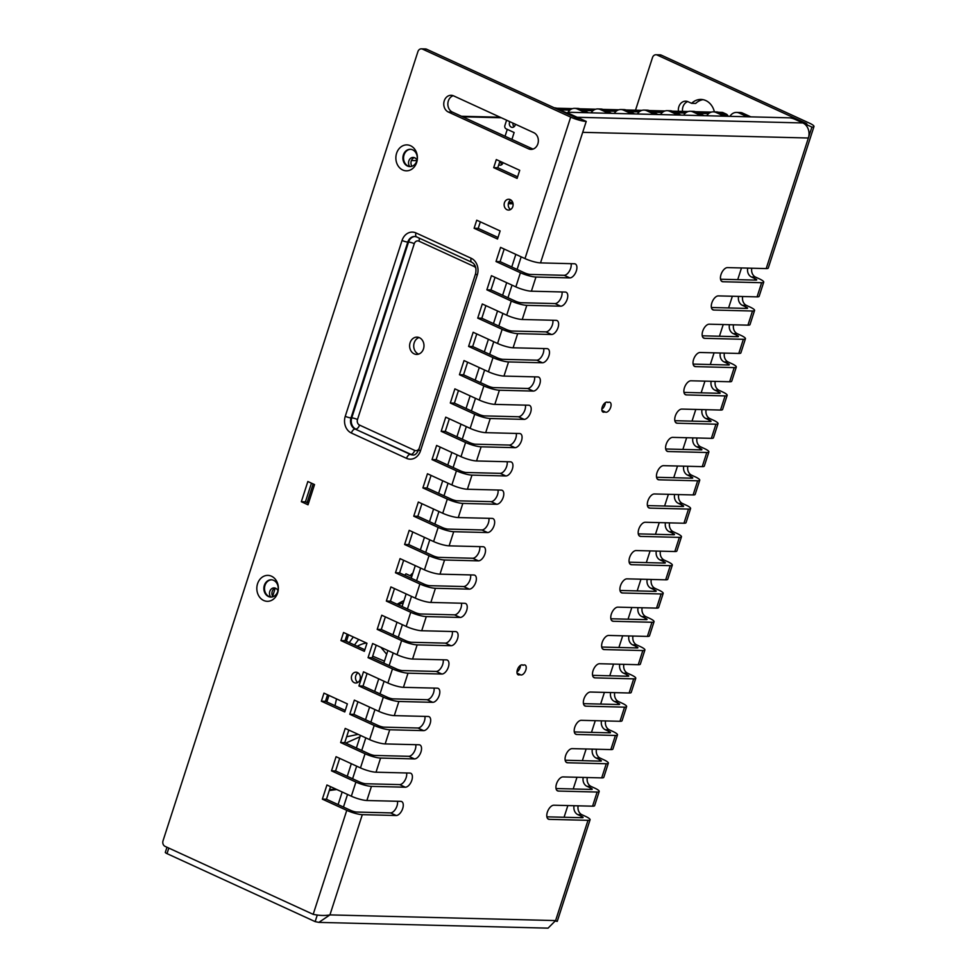 <?xml version="1.0" encoding="UTF-8"?>
<svg xmlns="http://www.w3.org/2000/svg" width="977" height="977" viewBox="0 0 977 977"><rect width="100%" height="100%" fill="white"/><g stroke="black" fill="none" stroke-linecap="round" stroke-linejoin="round"><path stroke-width="1.47" d="M416.666 162.463A12.97 10.771 -88.6 0 0 410.548 145.732A12.97 10.771 -88.6 0 0 396.601 153.255A12.97 10.771 -88.6 0 0 402.719 169.986A12.97 10.771 -88.6 0 0 416.666 162.463M403.391 154.879A8.646 7.181 91.4 0 1 410.291 149.298A8.646 7.181 91.4 0 1 416.764 161.01A8.646 7.181 91.4 0 1 409.864 166.591A8.646 7.181 91.4 0 1 403.391 154.879M277.627 592.954A12.97 10.771 -88.6 0 0 271.508 576.222A12.97 10.771 -88.6 0 0 257.562 583.745A12.97 10.771 -88.6 0 0 263.68 600.476A12.97 10.771 -88.6 0 0 277.627 592.954M264.352 585.37A8.646 7.181 91.4 0 1 271.252 579.788A8.646 7.181 91.4 0 1 277.724 591.512A8.646 7.181 91.4 0 1 270.812 597.081A8.646 7.181 91.4 0 1 264.352 585.37M604.971 411.818A5.41 2.846 -65.3 0 0 605.41 412.123A5.41 2.846 -65.3 0 0 610.686 407.287A5.41 2.846 -65.3 0 0 609.917 402.304A5.41 2.846 -65.3 0 0 607.963 402.548A5.41 2.846 114.7 0 0 607.511 402.243A5.41 2.846 114.7 0 0 602.247 407.079A5.41 2.846 114.7 0 0 603.004 412.062A5.41 2.846 114.7 0 0 604.971 411.818L601.917 410.413M397.468 801.274A7.572 3.981 -65.3 0 1 397.004 805.927A7.572 3.981 -65.3 0 1 390.507 812.901L356.629 812.046A4.323 0.806 17.9 0 1 350.877 810.458L326.465 799.247L322.361 799.149L346.774 810.348A11.675 2.186 17.9 0 0 362.308 814.659L329.933 914.899C325.048 915.815 319.467 915.632 313.177 914.35L165.052 846.363A4.323 3.59 -88.6 0 1 163.025 840.794L417.912 51.634A4.323 3.59 -88.6 0 1 421.356 48.85L425.459 48.948A4.323 3.59 91.4 0 1 426.656 49.229L422.553 49.131A4.323 3.59 -88.6 0 0 421.356 48.85M426.656 49.229L574.781 117.216A4.323 0.806 17.9 0 0 580.533 118.815L586.224 121.417L540.525 262.898L574.403 263.753A7.572 3.981 -65.3 0 1 575.27 263.949A7.572 3.981 -65.3 0 1 576.332 270.934A7.572 3.981 -65.3 0 1 569.835 277.895L535.958 277.041L531.39 291.195L565.256 292.05A7.572 3.981 -65.3 0 1 566.135 292.245A7.572 3.981 -65.3 0 1 567.197 299.231A7.572 3.981 -65.3 0 1 560.688 306.192L526.811 305.337L522.243 319.491L556.121 320.346A7.572 3.981 -65.3 0 1 556.988 320.541A7.572 3.981 -65.3 0 1 558.062 327.515A7.572 3.981 -65.3 0 1 551.553 334.488L517.676 333.633L513.108 347.788L546.986 348.63A7.572 3.981 -65.3 0 1 547.853 348.838A7.572 3.981 -65.3 0 1 548.915 355.811A7.572 3.981 -65.3 0 1 542.418 362.785L508.541 361.93L503.973 376.084L537.838 376.927A7.572 3.981 -65.3 0 1 538.718 377.122A7.572 3.981 -65.3 0 1 539.78 384.108A7.572 3.981 -65.3 0 1 533.271 391.081L499.394 390.226L494.826 404.38L528.704 405.223A7.572 3.981 -65.3 0 1 529.571 405.418A7.572 3.981 -65.3 0 1 530.633 412.404A7.572 3.981 -65.3 0 1 524.136 419.377L490.259 418.522L485.691 432.664L519.569 433.519A7.572 3.981 -65.3 0 1 520.436 433.715A7.572 3.981 -65.3 0 1 521.498 440.7A7.572 3.981 -65.3 0 1 515.001 447.674L481.124 446.819L476.544 460.961L510.421 461.816A7.572 3.981 -65.3 0 1 511.301 462.011A7.572 3.981 -65.3 0 1 512.363 468.997A7.572 3.981 -65.3 0 1 505.854 475.97L471.976 475.115L467.409 489.257L501.286 490.112A7.572 3.981 -65.3 0 1 502.154 490.307A7.572 3.981 -65.3 0 1 503.216 497.293A7.572 3.981 -65.3 0 1 496.719 504.266L462.842 503.411L458.274 517.554L492.152 518.408A7.572 3.981 -65.3 0 1 493.019 518.604A7.572 3.981 -65.3 0 1 494.081 525.589A7.572 3.981 -65.3 0 1 487.584 532.55L453.707 531.708L449.127 545.85L483.004 546.705A7.572 3.981 -65.3 0 1 483.884 546.9A7.572 3.981 -65.3 0 1 484.946 553.886A7.572 3.981 -65.3 0 1 478.437 560.847L444.559 560.004L439.992 574.146L473.869 575.001A7.572 3.981 -65.3 0 1 474.737 575.197A7.572 3.981 -65.3 0 1 475.799 582.182A7.572 3.981 -65.3 0 1 469.302 589.143L435.424 588.288L430.857 602.443L464.734 603.298A7.572 3.981 -65.3 0 1 465.602 603.493A7.572 3.981 -65.3 0 1 466.664 610.478A7.572 3.981 -65.3 0 1 460.155 617.44L426.29 616.585L421.71 630.739L455.587 631.594A7.572 3.981 -65.3 0 1 456.467 631.789A7.572 3.981 -65.3 0 1 457.529 638.775A7.572 3.981 -65.3 0 1 451.02 645.736L417.142 644.881L412.575 659.035L446.452 659.89A7.572 3.981 -65.3 0 1 447.319 660.086A7.572 3.981 -65.3 0 1 448.382 667.059A7.572 3.981 -65.3 0 1 441.885 674.032L408.007 673.177L403.44 687.332L437.317 688.174A7.572 3.981 -65.3 0 1 438.185 688.382A7.572 3.981 -65.3 0 1 439.247 695.355A7.572 3.981 -65.3 0 1 432.738 702.329L398.872 701.474L394.293 715.628L428.17 716.471A7.572 3.981 -65.3 0 1 429.05 716.666A7.572 3.981 -65.3 0 1 430.112 723.652A7.572 3.981 -65.3 0 1 423.603 730.625L389.725 729.77L385.158 743.924L419.035 744.767A7.572 3.981 -65.3 0 1 419.902 744.962A7.572 3.981 -65.3 0 1 420.965 751.948A7.572 3.981 -65.3 0 1 414.468 758.921L380.59 758.067L376.023 772.209L409.9 773.063A7.572 3.981 -65.3 0 1 410.767 773.259A7.572 3.981 -65.3 0 1 411.83 780.244A7.572 3.981 -65.3 0 1 405.321 787.218L371.455 786.363L366.876 800.505L400.753 801.36A7.572 3.981 -65.3 0 1 401.632 801.555A7.572 3.981 -65.3 0 1 402.695 808.541A7.572 3.981 -65.3 0 1 396.186 815.514L362.308 814.659M406.615 772.978A7.572 3.981 -65.3 0 1 406.151 777.631A7.572 3.981 -65.3 0 1 399.642 784.604L365.764 783.749A4.323 0.806 17.9 0 1 360.012 782.162L335.599 770.951L331.508 770.853L355.909 782.052A11.675 2.186 17.9 0 0 371.455 786.363M415.75 744.694A7.572 3.981 -65.3 0 1 415.286 749.347A7.572 3.981 -65.3 0 1 408.777 756.308L374.899 755.453A4.323 0.806 17.9 0 1 369.147 753.865L344.747 742.654L340.643 742.557L365.056 753.755A11.675 2.186 17.9 0 0 380.59 758.067M424.885 716.397A7.572 3.981 -65.3 0 1 424.421 721.05A7.572 3.981 -65.3 0 1 417.924 728.012L384.046 727.157A4.323 0.806 17.9 0 1 378.294 725.569L353.882 714.37L349.778 714.26L374.191 725.459A11.675 2.186 17.9 0 0 389.725 729.77M434.032 688.101A7.572 3.981 -65.3 0 1 433.568 692.754A7.572 3.981 -65.3 0 1 427.059 699.715L393.181 698.873A4.323 0.806 17.9 0 1 387.429 697.273L363.017 686.074L358.925 685.964L383.326 697.163A11.675 2.186 17.9 0 0 398.872 701.474M443.167 659.805A7.572 3.981 -65.3 0 1 442.703 664.458A7.572 3.981 -65.3 0 1 436.194 671.419L402.316 670.576A4.323 0.806 17.9 0 1 396.564 668.976L372.164 657.777L368.06 657.668L392.473 668.879A11.675 2.186 17.9 0 0 408.007 673.177M452.302 631.508A7.572 3.981 -65.3 0 1 451.838 636.161A7.572 3.981 -65.3 0 1 445.341 643.122L411.464 642.28A4.323 0.806 17.9 0 1 405.711 640.68L381.299 629.481L377.195 629.371L401.608 640.582A11.675 2.186 17.9 0 0 417.142 644.881M461.449 603.212A7.572 3.981 -65.3 0 1 460.985 607.865A7.572 3.981 -65.3 0 1 454.476 614.838L420.598 613.983A4.323 0.806 17.9 0 1 414.846 612.384L390.434 601.185L386.342 601.075L410.743 612.286A11.675 2.186 17.9 0 0 426.29 616.585M470.584 574.916A7.572 3.981 -65.3 0 1 470.12 579.569A7.572 3.981 -65.3 0 1 463.611 586.542L429.746 585.687A4.323 0.806 17.9 0 1 423.981 584.087L399.581 572.888L395.477 572.778L419.89 583.99A11.675 2.186 17.9 0 0 435.424 588.288M479.731 546.619A7.572 3.981 -65.3 0 1 479.255 551.272A7.572 3.981 -65.3 0 1 472.758 558.246L438.881 557.391A4.323 0.806 17.9 0 1 433.129 555.791L408.716 544.592L404.612 544.494L429.025 555.693A11.675 2.186 17.9 0 0 444.559 560.004M488.866 518.323A7.572 3.981 -65.3 0 1 488.402 522.976A7.572 3.981 -65.3 0 1 481.893 529.949L448.016 529.094A4.323 0.806 17.9 0 1 442.263 527.495L417.851 516.296L413.76 516.198L438.16 527.397A11.675 2.186 17.9 0 0 453.707 531.708M498.001 490.027A7.572 3.981 -65.3 0 1 497.537 494.68A7.572 3.981 -65.3 0 1 491.028 501.653L457.163 500.798A4.323 0.806 17.9 0 1 451.398 499.21L426.998 487.999L422.894 487.902L447.307 499.1A11.675 2.186 17.9 0 0 462.842 503.411M507.148 461.73A7.572 3.981 -65.3 0 1 506.672 466.383A7.572 3.981 -65.3 0 1 500.175 473.356L466.298 472.502A4.323 0.806 17.9 0 1 460.546 470.914L436.133 459.703L432.029 459.605L456.442 470.804A11.675 2.186 17.9 0 0 471.976 475.115M516.283 433.434A7.572 3.981 -65.3 0 1 515.819 438.099A7.572 3.981 -65.3 0 1 509.31 445.06L475.433 444.205A4.323 0.806 17.9 0 1 469.681 442.618L445.268 431.407L441.177 431.309L465.577 442.508A11.675 2.186 17.9 0 0 481.124 446.819M525.418 405.15A7.572 3.981 -65.3 0 1 524.954 409.803A7.572 3.981 -65.3 0 1 518.445 416.764L484.58 415.909A4.323 0.806 17.9 0 1 478.815 414.321L454.415 403.11L450.312 403.012L474.724 414.211A11.675 2.186 17.9 0 0 490.259 418.522M534.566 376.853A7.572 3.981 -65.3 0 1 534.089 381.506A7.572 3.981 -65.3 0 1 527.592 388.467L493.715 387.613A4.323 0.806 17.9 0 1 487.963 386.025L463.55 374.826L459.446 374.716L483.859 385.915A11.675 2.186 17.9 0 0 499.394 390.226M543.7 348.557A7.572 3.981 -65.3 0 1 543.236 353.21A7.572 3.981 -65.3 0 1 536.727 360.171L502.85 359.328A4.323 0.806 17.9 0 1 497.098 357.729L472.685 346.53L468.594 346.42L492.994 357.619A11.675 2.186 17.9 0 0 508.541 361.93M552.835 320.261A7.572 3.981 -65.3 0 1 552.371 324.914A7.572 3.981 -65.3 0 1 545.862 331.875L511.997 331.032A4.323 0.806 17.9 0 1 506.233 329.432L481.832 318.233L477.729 318.123L502.141 329.334A11.675 2.186 17.9 0 0 517.676 333.633M561.983 291.964A7.572 3.981 -65.3 0 1 561.506 296.617A7.572 3.981 -65.3 0 1 555.009 303.578L521.132 302.736A4.323 0.806 17.9 0 1 515.38 301.136L490.967 289.937L486.864 289.827L511.276 301.038A11.675 2.186 17.9 0 0 526.811 305.337M571.118 263.668A7.572 3.981 -65.3 0 1 570.653 268.321A7.572 3.981 -65.3 0 1 564.144 275.294L530.267 274.439A4.323 0.806 17.9 0 1 524.515 272.839L500.102 261.641L496.011 261.531L520.411 272.742A11.675 2.186 17.9 0 0 535.958 277.041M520.106 674.557A5.41 2.846 -65.3 0 0 520.546 674.863A5.41 2.846 -65.3 0 0 525.821 670.027A5.41 2.846 -65.3 0 0 525.064 665.044A5.41 2.846 -65.3 0 0 523.098 665.288A5.41 2.846 114.7 0 0 522.646 664.983A5.41 2.846 114.7 0 0 517.383 669.819A5.41 2.846 114.7 0 0 518.14 674.802A5.41 2.846 114.7 0 0 520.106 674.557L517.053 673.153M533.015 149.09A8.646 7.181 91.4 0 1 532.673 148.944L452.424 112.111A8.646 7.181 91.4 0 1 447.857 103.623A8.646 7.181 91.4 0 1 453.194 95.697M537.863 143.827A8.646 7.181 91.4 0 1 530.963 149.408A8.646 7.181 91.4 0 1 528.569 148.846L448.321 112.013A8.646 7.181 91.4 0 1 443.9 102.28A8.646 7.181 91.4 0 1 451.154 95.282A8.646 7.181 91.4 0 1 453.548 95.844L533.796 132.677A8.646 7.181 91.4 0 1 537.863 143.827M357.79 682.459A5.41 4.482 91.4 0 1 355.787 675.791A5.41 4.482 91.4 0 1 358.034 672.848M351.683 675.681A5.41 4.482 91.4 0 1 355.994 672.2A5.41 4.482 91.4 0 1 360.049 679.516A5.41 4.482 91.4 0 1 355.726 683.008A5.41 4.482 91.4 0 1 351.683 675.681M271.142 597.081A8.646 7.181 91.4 0 1 264.999 585.382A8.646 7.181 91.4 0 1 271.582 579.813M410.193 166.591A8.646 7.181 91.4 0 1 404.051 154.891A8.646 7.181 91.4 0 1 410.621 149.322M510.544 209.518A5.41 4.482 91.4 0 1 508.541 202.85A5.41 4.482 91.4 0 1 510.788 199.906M504.437 202.752A5.41 4.482 91.4 0 1 508.748 199.259A5.41 4.482 91.4 0 1 512.803 206.587A5.41 4.482 91.4 0 1 508.48 210.067A5.41 4.482 91.4 0 1 504.437 202.752M574.073 805.72A7.572 6.277 -88.6 0 0 577.859 814.635L581.376 816.247L580.912 817.688M578.164 805.817A7.572 6.277 -88.6 0 0 581.962 814.745L585.467 816.357A11.675 2.186 17.9 0 1 590.071 819.776L557.256 921.372L555.608 920.578L548.048 928.15L318.856 922.386L329.933 914.899L555.608 920.578L587.995 820.326L549.294 819.361A7.572 3.981 -65.3 0 1 548.415 819.166A7.572 3.981 -65.3 0 1 547.633 811.398A7.572 3.981 -65.3 0 1 553.861 805.207L592.563 806.184L597.13 792.042L558.429 791.065A7.572 3.981 -65.3 0 1 557.562 790.869A7.572 3.981 -65.3 0 1 556.78 783.102A7.572 3.981 -65.3 0 1 562.996 776.91L601.698 777.887L606.265 763.745L567.576 762.768A7.572 3.981 -65.3 0 1 566.697 762.573A7.572 3.981 -65.3 0 1 565.915 754.806A7.572 3.981 -65.3 0 1 572.143 748.626L610.833 749.591L615.412 735.449L576.711 734.472A7.572 3.981 -65.3 0 1 575.832 734.277A7.572 3.981 -65.3 0 1 575.05 726.509A7.572 3.981 -65.3 0 1 581.278 720.33L619.98 721.295L624.547 707.153L585.846 706.176A7.572 3.981 -65.3 0 1 584.979 705.98A7.572 3.981 -65.3 0 1 584.197 698.213A7.572 3.981 -65.3 0 1 590.413 692.034L629.115 692.998L633.682 678.856L594.993 677.879A7.572 3.981 -65.3 0 1 594.114 677.684A7.572 3.981 -65.3 0 1 593.332 669.917A7.572 3.981 -65.3 0 1 599.56 663.737L638.25 664.702L642.829 650.56L604.128 649.583A7.572 3.981 -65.3 0 1 603.261 649.387A7.572 3.981 -65.3 0 1 602.467 641.62A7.572 3.981 -65.3 0 1 608.695 635.441L647.397 636.418L651.964 622.264L613.263 621.287A7.572 3.981 -65.3 0 1 612.396 621.091A7.572 3.981 -65.3 0 1 611.614 613.324A7.572 3.981 -65.3 0 1 617.83 607.144L656.532 608.121L661.099 593.967L622.41 592.99A7.572 3.981 -65.3 0 1 621.531 592.795A7.572 3.981 -65.3 0 1 620.749 585.04A7.572 3.981 -65.3 0 1 626.978 578.848L665.667 579.825L670.246 565.671L631.545 564.706A7.572 3.981 -65.3 0 1 630.678 564.498A7.572 3.981 -65.3 0 1 629.884 556.743A7.572 3.981 -65.3 0 1 636.112 550.552L674.814 551.529L679.381 537.374L640.68 536.41A7.572 3.981 -65.3 0 1 639.813 536.214A7.572 3.981 -65.3 0 1 639.031 528.447A7.572 3.981 -65.3 0 1 645.247 522.255L683.949 523.232L688.516 509.078L649.827 508.113A7.572 3.981 -65.3 0 1 648.948 507.918A7.572 3.981 -65.3 0 1 648.166 500.151A7.572 3.981 -65.3 0 1 654.395 493.959L693.096 494.936L697.663 480.794L658.962 479.817A7.572 3.981 -65.3 0 1 658.095 479.622A7.572 3.981 -65.3 0 1 657.301 471.854A7.572 3.981 -65.3 0 1 663.53 465.663L702.231 466.64L706.798 452.498L668.097 451.521A7.572 3.981 -65.3 0 1 667.23 451.325A7.572 3.981 -65.3 0 1 666.448 443.558A7.572 3.981 -65.3 0 1 672.664 437.366L711.366 438.343L715.933 424.201L677.244 423.224A7.572 3.981 -65.3 0 1 676.365 423.029A7.572 3.981 -65.3 0 1 675.583 415.262A7.572 3.981 -65.3 0 1 681.812 409.082L720.513 410.047L725.081 395.905L686.379 394.928A7.572 3.981 -65.3 0 1 685.512 394.732A7.572 3.981 -65.3 0 1 684.718 386.965A7.572 3.981 -65.3 0 1 690.947 380.786L729.648 381.751L734.216 367.608L695.514 366.631A7.572 3.981 -65.3 0 1 694.647 366.436A7.572 3.981 -65.3 0 1 693.865 358.669A7.572 3.981 -65.3 0 1 700.082 352.489L738.783 353.454L743.35 339.312L704.661 338.335A7.572 3.981 -65.3 0 1 703.782 338.14A7.572 3.981 -65.3 0 1 703 330.373A7.572 3.981 -65.3 0 1 709.229 324.193L747.93 325.158L752.498 311.016L713.796 310.039A7.572 3.981 -65.3 0 1 712.929 309.843A7.572 3.981 -65.3 0 1 712.135 302.076A7.572 3.981 -65.3 0 1 718.364 295.897L757.065 296.874L761.633 282.719L722.931 281.742A7.572 3.981 -65.3 0 1 722.064 281.547A7.572 3.981 -65.3 0 1 721.282 273.792A7.572 3.981 -65.3 0 1 727.511 267.6L766.2 268.577L808.37 138.013L582.695 132.335M583.208 777.423A7.572 6.277 -88.6 0 0 587.006 786.338L590.511 787.951L590.047 789.392M587.311 777.521A7.572 6.277 -88.6 0 0 591.097 786.448L594.614 788.06A11.675 2.186 17.9 0 1 599.206 791.48L594.639 805.634A11.675 2.186 -162.1 0 1 592.563 806.184M592.343 749.127A7.572 6.277 -88.6 0 0 596.141 758.042L599.646 759.654L599.182 761.095M596.446 749.237A7.572 6.277 -88.6 0 0 600.244 758.152L603.749 759.764A11.675 2.186 17.9 0 1 608.353 763.184L603.786 777.338A11.675 2.186 -162.1 0 1 601.698 777.887M601.49 720.831A7.572 6.277 -88.6 0 0 605.276 729.746L608.793 731.358L608.329 732.799M605.581 720.941A7.572 6.277 -88.6 0 0 609.379 729.856L612.884 731.468A11.675 2.186 17.9 0 1 617.488 734.887L612.921 749.041A11.675 2.186 -162.1 0 1 610.833 749.591M610.625 692.534A7.572 6.277 -88.6 0 0 614.423 701.462L617.928 703.074L617.464 704.502M614.728 692.644A7.572 6.277 -88.6 0 0 618.514 701.559L622.031 703.171A11.675 2.186 17.9 0 1 626.623 706.591L622.056 720.745A11.675 2.186 -162.1 0 1 619.98 721.295M619.76 664.238A7.572 6.277 -88.6 0 0 623.558 673.165L627.063 674.777L626.599 676.206M623.863 664.348A7.572 6.277 -88.6 0 0 627.661 673.263L631.166 674.875A11.675 2.186 17.9 0 1 635.771 678.294L631.203 692.449A11.675 2.186 -162.1 0 1 629.115 692.998M628.907 635.942A7.572 6.277 -88.6 0 0 632.693 644.869L636.21 646.481L635.746 647.91M632.998 636.051A7.572 6.277 -88.6 0 0 636.796 644.967L640.301 646.579A11.675 2.186 17.9 0 1 644.905 650.01L640.338 664.152A11.675 2.186 -162.1 0 1 638.25 664.702M638.042 607.657A7.572 6.277 -88.6 0 0 641.84 616.572L645.345 618.185L644.881 619.626M642.145 607.755A7.572 6.277 -88.6 0 0 645.931 616.67L649.449 618.282A11.675 2.186 17.9 0 1 654.04 621.714L649.473 635.856A11.675 2.186 -162.1 0 1 647.397 636.418M647.177 579.361A7.572 6.277 -88.6 0 0 650.975 588.276L654.492 589.888L654.016 591.329M651.28 579.459A7.572 6.277 -88.6 0 0 655.078 588.374L658.583 589.986A11.675 2.186 17.9 0 1 663.188 593.418L658.62 607.56A11.675 2.186 -162.1 0 1 656.532 608.121M656.324 551.065A7.572 6.277 -88.6 0 0 660.11 559.98L663.627 561.592L663.163 563.033M660.415 551.162A7.572 6.277 -88.6 0 0 664.213 560.077L667.718 561.69A11.675 2.186 17.9 0 1 672.323 565.121L667.755 579.263A11.675 2.186 -162.1 0 1 665.667 579.825M665.459 522.768A7.572 6.277 -88.6 0 0 669.257 531.683L672.762 533.295L672.298 534.737M669.563 522.866A7.572 6.277 -88.6 0 0 673.348 531.793L676.866 533.393A11.675 2.186 17.9 0 1 681.457 536.825L676.89 550.967A11.675 2.186 -162.1 0 1 674.814 551.529M674.606 494.472A7.572 6.277 -88.6 0 0 678.392 503.387L681.909 504.999L681.433 506.44M678.697 494.57A7.572 6.277 -88.6 0 0 682.496 503.497L686.001 505.109A11.675 2.186 17.9 0 1 690.605 508.528L686.037 522.671A11.675 2.186 -162.1 0 1 683.949 523.232M683.741 466.176A7.572 6.277 -88.6 0 0 687.527 475.091L691.044 476.703L690.58 478.144M687.832 466.273A7.572 6.277 -88.6 0 0 691.631 475.201L695.148 476.813A11.675 2.186 17.9 0 1 699.74 480.232L695.172 494.386A11.675 2.186 -162.1 0 1 693.096 494.936M692.876 437.879A7.572 6.277 -88.6 0 0 696.674 446.794L700.179 448.406L699.715 449.847M696.98 437.989A7.572 6.277 -88.6 0 0 700.765 446.904L704.283 448.516A11.675 2.186 17.9 0 1 708.887 451.936L704.307 466.09A11.675 2.186 -162.1 0 1 702.231 466.64M702.023 409.583A7.572 6.277 -88.6 0 0 705.809 418.498L709.326 420.11L708.862 421.551M706.115 409.693A7.572 6.277 -88.6 0 0 709.913 418.608L713.418 420.22A11.675 2.186 17.9 0 1 718.022 423.639L713.454 437.794A11.675 2.186 -162.1 0 1 711.366 438.343M711.158 381.286A7.572 6.277 -88.6 0 0 714.944 390.214L718.461 391.814L717.997 393.255M715.262 381.396A7.572 6.277 -88.6 0 0 719.048 390.312L722.565 391.924A11.675 2.186 17.9 0 1 727.157 395.343L722.589 409.497A11.675 2.186 -162.1 0 1 720.513 410.047M720.293 352.99A7.572 6.277 -88.6 0 0 724.091 361.917L727.596 363.529L727.132 364.958M724.397 353.1A7.572 6.277 -88.6 0 0 728.183 362.015L731.7 363.627A11.675 2.186 17.9 0 1 736.304 367.047L731.724 381.201A11.675 2.186 -162.1 0 1 729.648 381.751M729.44 324.694A7.572 6.277 -88.6 0 0 733.226 333.621L736.743 335.233L736.279 336.662M733.532 324.804A7.572 6.277 -88.6 0 0 737.33 333.719L740.835 335.331A11.675 2.186 17.9 0 1 745.439 338.75L740.871 352.905A11.675 2.186 -162.1 0 1 738.783 353.454M738.575 296.397A7.572 6.277 -88.6 0 0 742.361 305.325L745.878 306.937L745.414 308.378M742.679 296.507A7.572 6.277 -88.6 0 0 746.465 305.422L749.982 307.034A11.675 2.186 17.9 0 1 754.574 310.466L750.006 324.608A11.675 2.186 -162.1 0 1 747.93 325.158M747.71 268.113A7.572 6.277 -88.6 0 0 751.508 277.028L755.013 278.64L754.549 280.081M751.814 268.211A7.572 6.277 -88.6 0 0 755.6 277.126L759.117 278.738A11.675 2.186 17.9 0 1 763.721 282.17L759.141 296.312A11.675 2.186 -162.1 0 1 757.065 296.874M714.395 111.866A17.293 14.362 -88.6 0 0 701.01 99.434A17.293 14.362 -88.6 0 0 691.606 103.33L688.138 101.742A8.646 7.181 -88.6 0 0 685.744 101.181A8.646 7.181 -88.6 0 0 678.844 106.762A8.646 7.181 -88.6 0 0 678.441 111.28M687.784 101.596A8.646 7.181 -88.6 0 0 682.947 106.859A8.646 7.181 -88.6 0 0 682.544 111.39M520.546 665.325A5.41 2.846 -65.3 0 1 520.13 667.425A5.41 2.846 -65.3 0 1 516.98 671.92M605.398 402.573A5.41 2.846 -65.3 0 1 604.995 404.673A5.41 2.846 -65.3 0 1 601.832 409.18M423.493 348.838A8.646 7.181 -88.6 0 0 417.02 337.126A8.646 7.181 -88.6 0 0 410.108 342.707A8.646 7.181 -88.6 0 0 416.581 354.419A8.646 7.181 -88.6 0 0 423.493 348.838M418.644 354.114A8.646 7.181 91.4 0 1 414.211 342.805A8.646 7.181 91.4 0 1 419.06 337.541M811.899 127.095L806.22 124.482L805.964 125.264A11.675 9.685 91.4 0 1 808.37 138.013L811.899 127.095A11.675 2.186 17.9 0 0 813.975 126.546A11.675 2.186 17.9 0 0 809.383 123.114L661.258 55.127L657.155 55.03L805.28 123.017L804.889 124.226M755.013 278.64A4.323 0.806 17.9 0 1 756.723 279.91A4.323 0.806 17.9 0 1 755.954 280.106L720.538 279.227M745.878 306.937A4.323 0.806 17.9 0 1 747.576 308.207A4.323 0.806 17.9 0 1 746.807 308.402L711.39 307.511M736.743 335.233A4.323 0.806 17.9 0 1 738.441 336.491A4.323 0.806 17.9 0 1 737.672 336.699L702.255 335.807M727.596 363.529A4.323 0.806 17.9 0 1 729.306 364.787A4.323 0.806 17.9 0 1 728.537 364.995L693.12 364.103M718.461 391.814A4.323 0.806 17.9 0 1 720.159 393.084A4.323 0.806 17.9 0 1 719.39 393.291L683.973 392.4M709.326 420.11A4.323 0.806 17.9 0 1 711.024 421.38A4.323 0.806 17.9 0 1 710.255 421.588L674.838 420.696M700.179 448.406A4.323 0.806 17.9 0 1 701.889 449.676A4.323 0.806 17.9 0 1 701.12 449.884L665.703 448.993M691.044 476.703A4.323 0.806 17.9 0 1 692.742 477.973A4.323 0.806 17.9 0 1 691.972 478.18L656.556 477.289M681.909 504.999A4.323 0.806 17.9 0 1 683.607 506.269A4.323 0.806 17.9 0 1 682.838 506.477L647.421 505.585M672.762 533.295A4.323 0.806 17.9 0 1 674.472 534.566A4.323 0.806 17.9 0 1 673.703 534.773L638.286 533.882M663.627 561.592A4.323 0.806 17.9 0 1 665.325 562.862A4.323 0.806 17.9 0 1 664.555 563.07L629.139 562.178M654.492 589.888A4.323 0.806 17.9 0 1 656.19 591.158A4.323 0.806 17.9 0 1 655.42 591.366L620.004 590.474M645.345 618.185A4.323 0.806 17.9 0 1 647.055 619.455A4.323 0.806 17.9 0 1 646.286 619.65L610.869 618.771M636.21 646.481A4.323 0.806 17.9 0 1 637.908 647.751A4.323 0.806 17.9 0 1 637.138 647.946L601.722 647.055M627.063 674.777A4.323 0.806 17.9 0 1 628.773 676.035A4.323 0.806 17.9 0 1 628.003 676.243L592.587 675.351M617.928 703.074A4.323 0.806 17.9 0 1 619.638 704.332A4.323 0.806 17.9 0 1 618.868 704.539L583.452 703.648M608.793 731.358A4.323 0.806 17.9 0 1 610.491 732.628A4.323 0.806 17.9 0 1 609.721 732.835L574.305 731.944M599.646 759.654A4.323 0.806 17.9 0 1 601.356 760.924A4.323 0.806 17.9 0 1 600.586 761.132L565.17 760.24M590.511 787.951A4.323 0.806 17.9 0 1 592.221 789.221A4.323 0.806 17.9 0 1 591.439 789.428L556.035 788.537M581.376 816.247A4.323 0.806 17.9 0 1 583.074 817.517A4.323 0.806 17.9 0 1 582.304 817.725L546.888 816.833M517.602 176.837L497.794 167.751L499.906 161.217M498.026 237.472L478.217 228.386L480.33 221.852M345.272 710.413L325.463 701.315L327.576 694.781M364.848 649.778L345.04 640.692L347.153 634.146M308.512 503.24L305.422 501.824L311.455 483.163M504.181 249.037L500.102 261.641M495.034 277.334L490.967 289.937M485.899 305.63L481.832 318.233M476.764 333.926L472.685 346.53M467.617 362.223L463.55 374.826M458.482 390.519L454.415 403.11M449.347 418.815L445.268 431.407M440.2 447.112L436.133 459.703M431.065 475.408L426.998 487.999M421.93 503.692L417.851 516.296M412.782 531.989L408.716 544.592M403.648 560.285L399.581 572.888M394.5 588.581L390.434 601.185M385.365 616.878L381.299 629.481M376.23 645.174L372.164 657.777M367.083 673.471L363.017 686.074M357.948 701.767L353.882 714.37M348.813 730.063L344.747 742.654M339.666 758.36L335.599 770.951M330.531 786.656L326.465 799.247M607.963 402.548L606.986 402.109M347.372 703.88L344.771 711.964L321.36 701.217L323.973 693.133L347.372 703.88M500.126 230.938L497.525 239.023L474.114 228.276L476.727 220.191L500.126 230.938M519.715 170.303L517.102 178.388L493.703 167.653L496.304 159.569L519.715 170.303M366.961 643.245L364.348 651.329L340.949 640.582L343.55 632.498L366.961 643.245M301.331 501.726L307.853 481.514L314.545 484.58L308.011 504.791L301.331 501.726L305.422 501.824M366.876 800.505A11.675 2.186 -162.1 0 1 351.341 796.206L326.929 784.995L322.361 799.149M376.023 772.209A11.675 2.186 -162.1 0 1 360.476 767.91L336.076 756.699L331.508 770.853M385.158 743.924A11.675 2.186 -162.1 0 1 369.624 739.613L345.211 728.415L340.643 742.557M394.293 715.628A11.675 2.186 -162.1 0 1 378.758 711.317L354.346 700.118L349.778 714.26M403.44 687.332A11.675 2.186 -162.1 0 1 387.893 683.021L363.493 671.822L358.925 685.964M412.575 659.035A11.675 2.186 -162.1 0 1 397.041 654.724L372.628 643.525L368.06 657.668M421.71 630.739A11.675 2.186 -162.1 0 1 406.176 626.428L381.763 615.229L377.195 629.371M430.857 602.443A11.675 2.186 -162.1 0 1 415.31 598.132L390.91 586.933L386.342 601.075M439.992 574.146A11.675 2.186 -162.1 0 1 424.458 569.835L400.045 558.636L395.477 572.778M449.127 545.85A11.675 2.186 -162.1 0 1 433.593 541.539L409.192 530.34L404.612 544.494M458.274 517.554A11.675 2.186 -162.1 0 1 442.74 513.255L418.327 502.044L413.76 516.198M467.409 489.257A11.675 2.186 -162.1 0 1 451.875 484.958L427.462 473.747L422.894 487.902M476.544 460.961A11.675 2.186 -162.1 0 1 461.01 456.662L436.609 445.451L432.029 459.605M485.691 432.664A11.675 2.186 -162.1 0 1 470.157 428.366L445.744 417.155L441.177 431.309M494.826 404.38A11.675 2.186 -162.1 0 1 479.292 400.069L454.879 388.87L450.312 403.012M503.973 376.084A11.675 2.186 -162.1 0 1 488.427 371.773L464.026 360.574L459.446 374.716M513.108 347.788A11.675 2.186 -162.1 0 1 497.574 343.477L473.161 332.278L468.594 346.42M522.243 319.491A11.675 2.186 -162.1 0 1 506.709 315.18L482.296 303.981L477.729 318.123M531.39 291.195A11.675 2.186 -162.1 0 1 515.844 286.884L491.443 275.685L486.864 289.827M540.525 262.898A11.675 2.186 -162.1 0 1 524.991 258.587L500.578 247.389L496.011 261.531M586.224 121.417A11.675 2.186 17.9 0 1 570.678 117.118L422.553 49.131M523.098 665.288L522.121 664.848M703.061 99.666A17.293 14.362 -88.6 0 0 695.709 103.428L691.606 103.33M657.155 55.03A4.323 3.59 -88.6 0 0 655.958 54.749L660.061 54.846A4.323 3.59 91.4 0 1 661.258 55.127M635.502 110.206L652.514 57.533A4.323 3.59 -88.6 0 1 655.958 54.749M597.13 792.042A11.675 2.186 17.9 0 0 599.206 791.48M587.995 820.326A11.675 2.186 17.9 0 0 590.071 819.776M555.51 921.067L557.256 921.372M606.265 763.745A11.675 2.186 17.9 0 0 608.353 763.184M615.412 735.449A11.675 2.186 17.9 0 0 617.488 734.887M624.547 707.153A11.675 2.186 17.9 0 0 626.623 706.591M633.682 678.856A11.675 2.186 17.9 0 0 635.771 678.294M642.829 650.56A11.675 2.186 17.9 0 0 644.905 650.01M651.964 622.264A11.675 2.186 17.9 0 0 654.04 621.714M661.099 593.967A11.675 2.186 17.9 0 0 663.188 593.418M670.246 565.671A11.675 2.186 17.9 0 0 672.323 565.121M679.381 537.374A11.675 2.186 17.9 0 0 681.457 536.825M688.516 509.078A11.675 2.186 17.9 0 0 690.605 508.528M697.663 480.794A11.675 2.186 17.9 0 0 699.74 480.232M706.798 452.498A11.675 2.186 17.9 0 0 708.887 451.936M715.933 424.201A11.675 2.186 17.9 0 0 718.022 423.639M725.081 395.905A11.675 2.186 17.9 0 0 727.157 395.343M734.216 367.608A11.675 2.186 17.9 0 0 736.304 367.047M743.35 339.312A11.675 2.186 17.9 0 0 745.439 338.75M752.498 311.016A11.675 2.186 17.9 0 0 754.574 310.466M761.633 282.719A11.675 2.186 17.9 0 0 763.721 282.17M813.975 126.546L768.288 268.016A11.675 2.186 -162.1 0 1 766.2 268.577M806.22 124.482A4.323 0.806 17.9 0 0 806.99 124.287A4.323 0.806 17.9 0 0 805.28 123.017M317.281 914.997L315.144 921.616L318.856 922.386M315.144 921.616L167.018 853.629A4.323 0.806 -162.1 0 1 165.308 852.359L166.969 847.242M478.217 228.386L474.114 228.276M497.794 167.751L493.703 167.653M325.463 701.315L321.36 701.217M345.04 640.692L340.949 640.582M579.349 118.669A11.675 9.685 -88.6 0 0 577.187 117.277L569.506 113.747L569.212 114.663M569.506 113.747A4.323 0.806 17.9 0 1 567.796 112.477A4.323 0.806 17.9 0 1 568.565 112.27L789.428 117.826A4.323 0.806 17.9 0 1 795.18 119.426L802.874 122.955A11.675 9.685 91.4 0 1 805.964 125.264M343.464 807.051L347.531 794.448M352.599 778.754L356.666 766.151M361.734 750.458L365.801 737.855M370.881 722.162L374.948 709.571M380.016 693.865L384.083 681.274M389.151 665.569L393.218 652.978M398.298 637.273L402.365 624.682M407.433 608.989L411.5 596.385M416.568 580.692L420.635 568.089M425.716 552.396L429.782 539.793M434.85 524.099L438.917 511.496M443.985 495.803L448.052 483.2M453.133 467.507L457.199 454.903M462.268 439.21L466.334 426.607M471.402 410.914L475.481 398.311M480.55 382.618L484.616 370.027M489.685 354.321L493.751 341.73M498.82 326.025L502.899 313.434M507.967 297.729L512.033 285.137M517.102 269.444L521.168 256.841M338.103 804.596L342.182 791.993M347.25 776.3L351.317 763.696M356.385 748.003L360.452 735.4M365.52 719.707L369.599 707.116M374.667 691.411L378.734 678.82M383.802 663.114L387.869 650.523M392.949 634.818L397.016 622.227M402.084 606.522L406.151 593.931M411.219 578.237L415.286 565.634M420.366 549.941L424.433 537.338M429.501 521.645L433.568 509.041M438.636 493.348L442.703 480.745M447.784 465.052L451.85 452.449M456.918 436.756L460.985 424.152M466.053 408.459L470.12 395.856M475.201 380.163L479.267 367.572M484.336 351.867L488.402 339.275M493.47 323.57L497.537 310.979M502.618 295.274L506.684 282.683M511.753 266.99L515.819 254.386M741.494 267.954L737.72 279.654M732.359 296.251L728.586 307.95M723.224 324.547L719.438 336.247M714.077 352.844L710.303 364.543M704.942 381.128L701.156 392.839M695.807 409.424L692.021 421.136M686.66 437.72L682.886 449.42M677.525 466.017L673.739 477.716M668.39 494.313L664.604 506.013M659.243 522.61L655.469 534.309M650.108 550.906L646.322 562.605M640.973 579.202L637.187 590.902M631.826 607.499L628.052 619.198M622.691 635.795L618.905 647.495M613.556 664.091L609.77 675.791M604.409 692.375L600.635 704.087M595.274 720.672L591.488 732.384M586.139 748.968L582.353 760.668M576.992 777.265L573.218 788.964M567.857 805.561L564.071 817.26M277.944 590.719A5.41 4.482 -88.6 0 0 275.612 588.264A5.41 4.482 -88.6 0 0 274.122 587.91A5.41 4.482 -88.6 0 0 269.896 591.122A5.41 4.482 -88.6 0 0 270.702 597.032M272.876 596.776A5.41 4.482 91.4 0 1 275.319 588.142M416.984 160.228A5.41 4.482 -88.6 0 0 414.663 157.761A5.41 4.482 -88.6 0 0 413.161 157.419A5.41 4.482 -88.6 0 0 408.948 160.631A5.41 4.482 -88.6 0 0 409.742 166.542M411.928 166.285A5.41 4.482 91.4 0 1 414.37 157.651M508.761 202.251L512.693 202.349M508.333 203.692L513.059 203.814M416.874 160.643L411.427 160.509M313.153 483.945L307.12 502.605M358.193 734.362L346.652 736.756M334.989 705.699L336.528 698.897M398.127 604.714A113.247 59.512 -65.3 0 1 403.257 602.882M354.492 645.028A123.542 64.922 -65.3 0 1 358.693 639.447M397.102 604.238A123.542 64.922 -65.3 0 1 403.99 600.611M346.432 641.327A3.09 1.624 -65.3 0 1 346.481 641.132L348.533 634.781A133.837 70.332 114.7 0 0 348.508 634.867M353.332 636.992A133.837 70.332 114.7 0 0 349.253 642.622M326.843 701.95L328.956 695.416M410.303 575.783A5.154 2.699 -65.3 0 1 412.844 573.206M272.62 596.336L275.258 588.154M329.591 789.575L336.088 789.196M372.677 656.165L384.437 661.16M404.673 575.221L405.992 573.804L411.793 576.467M503.057 162.658A3.676 3.053 91.4 0 1 503.008 162.817A3.676 3.053 91.4 0 1 500.065 165.186A3.676 3.053 91.4 0 1 498.758 164.795M515.392 124.226A3.676 3.053 91.4 0 1 515.209 125.019A3.676 3.053 91.4 0 1 512.278 127.389A3.676 3.053 91.4 0 1 509.53 122.418A3.676 3.053 91.4 0 1 509.847 121.685M742.74 113.137L739.125 113.039A9.514 7.901 -88.6 0 0 736.499 112.428L740.114 112.514A9.514 7.901 91.4 0 1 742.74 113.137L750.861 116.861M739.125 113.039L747.246 116.764M727.303 116.263L719.182 112.538L716.007 112.465L724.116 116.19M704.185 115.689L696.064 111.964L692.876 111.879L700.997 115.604M681.054 115.103L672.933 111.378L669.746 111.293L677.867 115.017M657.936 114.517L649.815 110.792L646.627 110.719L654.749 114.443M634.806 113.943L626.684 110.218L623.497 110.132L631.618 113.857M611.675 113.356L603.566 109.632L600.379 109.546L608.488 113.283M588.557 112.782L580.436 109.045L577.248 108.972L585.37 112.697M567.576 113.185L555.632 108.423M511.911 139.418L514.134 132.518L506.11 128.83A2.589 2.149 -88.6 0 1 504.889 125.483L506.599 120.195M500.725 161.596A3.676 3.053 -88.6 0 0 501.897 164.515M512.998 123.126A3.676 3.053 -88.6 0 0 514.11 126.729M736.499 112.428A9.514 7.901 -88.6 0 0 729.917 116.336M716.007 112.465A9.514 7.901 -88.6 0 0 713.369 111.842L716.556 111.928A9.514 7.901 91.4 0 1 719.182 112.538M577.248 108.972A9.514 7.901 -88.6 0 0 574.61 108.349A9.514 7.901 -88.6 0 0 568.003 112.331M554.362 107.849L554.68 107.849A9.514 7.901 91.4 0 1 557.305 108.471M600.379 109.546A9.514 7.901 -88.6 0 0 597.741 108.936A9.514 7.901 -88.6 0 0 591.17 112.844M574.61 108.349L577.798 108.435A9.514 7.901 91.4 0 1 580.436 109.045L595.03 109.436M623.497 110.132A9.514 7.901 -88.6 0 0 620.871 109.522A9.514 7.901 -88.6 0 0 614.289 113.43M597.741 108.936L600.928 109.021A9.514 7.901 91.4 0 1 603.566 109.632M646.627 110.719A9.514 7.901 -88.6 0 0 643.99 110.096A9.514 7.901 -88.6 0 0 637.419 114.004M620.871 109.522L624.059 109.595A9.514 7.901 91.4 0 1 626.684 110.218M669.746 111.293A9.514 7.901 -88.6 0 0 667.12 110.682A9.514 7.901 -88.6 0 0 660.537 114.59M643.99 110.096L647.177 110.181A9.514 7.901 91.4 0 1 649.815 110.792M692.876 111.879A9.514 7.901 -88.6 0 0 690.238 111.256A9.514 7.901 -88.6 0 0 683.668 115.164M667.12 110.682L670.307 110.755A9.514 7.901 91.4 0 1 672.933 111.378M713.369 111.842A9.514 7.901 -88.6 0 0 706.786 115.75M690.238 111.256L693.426 111.341A9.514 7.901 91.4 0 1 696.064 111.964M718.583 112.294L721.93 112.379A4.323 3.59 91.4 0 1 723.127 112.66L719.231 112.563M722.272 113.955L726.167 114.053L723.127 112.66M726.167 114.053A4.323 3.59 91.4 0 1 728.134 116.287M507.283 129.367L505.048 136.267M390.507 812.901L396.186 815.514M399.642 784.604L405.321 787.218M408.777 756.308L414.468 758.921M417.924 728.012L423.603 730.625M427.059 699.715L432.738 702.329M436.194 671.419L441.885 674.032M445.341 643.122L451.02 645.736M454.476 614.838L460.155 617.44M463.611 586.542L469.302 589.143M472.758 558.246L478.437 560.847M481.893 529.949L487.584 532.55M491.028 501.653L496.719 504.266M500.175 473.356L505.854 475.97M509.31 445.06L515.001 447.674M518.445 416.764L524.136 419.377M527.592 388.467L533.271 391.081M536.727 360.171L542.418 362.785M545.862 331.875L551.553 334.488M555.009 303.578L560.688 306.192M564.144 275.294L569.835 277.895M532.673 148.944L528.569 148.846M577.859 814.635L581.962 814.745M587.006 786.338L591.097 786.448M596.141 758.042L600.244 758.152M605.276 729.746L609.379 729.856M614.423 701.462L618.514 701.559M623.558 673.165L627.661 673.263M632.693 644.869L636.796 644.967M641.84 616.572L645.931 616.67M650.975 588.276L655.078 588.374M660.11 559.98L664.213 560.077M669.257 531.683L673.348 531.793M678.392 503.387L682.496 503.497M687.527 475.091L691.631 475.201M696.674 446.794L700.765 446.904M705.809 418.498L709.913 418.608M714.944 390.214L719.048 390.312M724.091 361.917L728.183 362.015M733.226 333.621L737.33 333.719M742.361 305.325L746.465 305.422M751.508 277.028L755.6 277.126M345.26 416.3L402.048 240.464A12.97 10.771 91.4 0 1 415.994 232.941L471.17 258.258A12.97 10.771 91.4 0 1 477.289 274.989L420.489 450.824A12.97 10.771 91.4 0 1 406.542 458.347L351.378 433.031A12.97 10.771 91.4 0 1 345.26 416.3A4.323 0.806 17.9 0 0 351.012 417.887A8.646 7.181 -88.6 0 0 355.091 429.05L410.255 454.366A8.646 7.181 -88.6 0 0 412.648 454.928C414.798 455.526 416.837 453.731 418.791 449.554A4.323 0.806 17.9 0 0 420.489 450.824M346.774 810.348L313.177 914.35M355.909 782.052L351.341 796.206M365.056 753.755L360.476 767.91M374.191 725.459L369.624 739.613M383.326 697.163L378.758 711.317M392.473 668.879L387.893 683.021M401.608 640.582L397.041 654.724M410.743 612.286L406.176 626.428M419.89 583.99L415.31 598.132M429.025 555.693L424.458 569.835M438.16 527.397L433.593 541.539M447.307 499.1L442.74 513.255M456.442 470.804L451.875 484.958M465.577 442.508L461.01 456.662M474.724 414.211L470.157 428.366M483.859 385.915L479.292 400.069M492.994 357.619L488.427 371.773M502.141 329.334L497.574 343.477M511.276 301.038L506.709 315.18M520.411 272.742L515.844 286.884M570.678 117.118L524.991 258.587M168.801 848.085L167.018 853.629M452.424 112.111L448.321 112.013M721.344 281.022L722.931 281.742M712.209 309.318L713.796 310.039M703.074 337.615L704.661 338.335M693.926 365.899L695.514 366.631M684.792 394.195L686.379 394.928M675.657 422.491L677.244 423.224M666.509 450.788L668.097 451.521M657.374 479.084L658.962 479.817M648.239 507.381L649.827 508.113M639.092 535.677L640.68 536.41M629.957 563.973L631.545 564.706M620.81 592.27L622.41 592.99M611.675 620.566L613.263 621.287M602.54 648.862L604.128 649.583M593.393 677.159L594.993 677.879M584.258 705.443L585.846 706.176M575.123 733.739L576.711 734.472M565.976 762.036L567.576 762.768M556.841 790.332L558.429 791.065M547.706 818.628L549.294 819.361M412.99 454.928A8.646 7.181 91.4 0 1 410.987 454.378L410.255 454.366A4.323 2.272 -65.3 0 0 406.542 458.347M475.946 268.406A4.323 3.59 -88.6 0 0 474.101 266.477L418.938 241.16A4.323 3.59 -88.6 0 0 414.285 243.664L357.497 419.499A4.323 3.59 -88.6 0 0 359.524 425.08L414.7 450.397A4.323 2.272 114.7 0 1 410.987 454.378L355.091 429.05A4.323 2.272 -65.3 0 0 351.378 433.031M359.524 425.08A4.323 2.272 114.7 0 1 355.811 429.062A8.646 7.181 91.4 0 1 351.732 417.912L351.012 417.887L407.8 242.052L408.533 242.076A8.646 7.181 91.4 0 1 415.054 236.495M357.497 419.499A4.323 0.806 -162.1 0 0 351.732 417.912L408.533 242.076A4.323 0.806 -162.1 0 1 414.285 243.664M417.106 237.045A4.323 2.272 -65.3 0 1 416.605 236.922L414.712 236.483A8.646 7.181 -88.6 0 0 407.8 242.052A4.323 0.806 17.9 0 1 402.048 240.464M414.7 450.397A4.323 3.59 -88.6 0 0 419.182 448.345M474.101 266.477A4.323 2.272 114.7 0 0 474.431 264.584M418.938 241.16A4.323 2.272 114.7 0 0 419.084 238.058M418.791 449.554L475.579 273.719A4.323 0.806 17.9 0 0 477.289 274.989M475.579 273.719C476.654 268.089 475.384 264.266 471.781 262.251A4.323 2.272 -65.3 0 1 471.17 258.258M471.781 262.251L416.605 236.922A4.323 2.272 -65.3 0 1 415.994 232.941M802.874 122.955L577.187 117.277M501.299 117.765L462.609 116.788M357.203 646.273A53.54 28.138 -65.3 0 1 366.473 643.013M560.395 109.888L569.847 110.12M583.525 110.474L592.966 110.706M606.644 111.048L616.096 111.293M629.774 111.634L639.227 111.866M652.905 112.208L662.345 112.453M676.023 112.795L685.475 113.027M699.153 113.381L708.594 113.613M710.658 112.343L696.112 111.976M687.539 111.769L672.982 111.402M664.409 111.183L649.864 110.816M641.278 110.596L626.733 110.23M618.16 110.022L603.603 109.656M571.911 108.862L557.354 108.496M567.796 112.477L567.368 113.82M500.151 117.228L461.449 116.263M345.748 743.118L360.024 736.756M380.835 647.287L386.66 654.272M336.772 789.514L329.273 790.527M711.329 112.111L695.453 111.708M688.199 111.525L672.323 111.134M665.081 110.951L649.204 110.548M641.95 110.364L626.074 109.974M618.832 109.79L602.956 109.387M595.701 109.204L579.825 108.801M572.571 108.618L556.695 108.227"/></g></svg>

